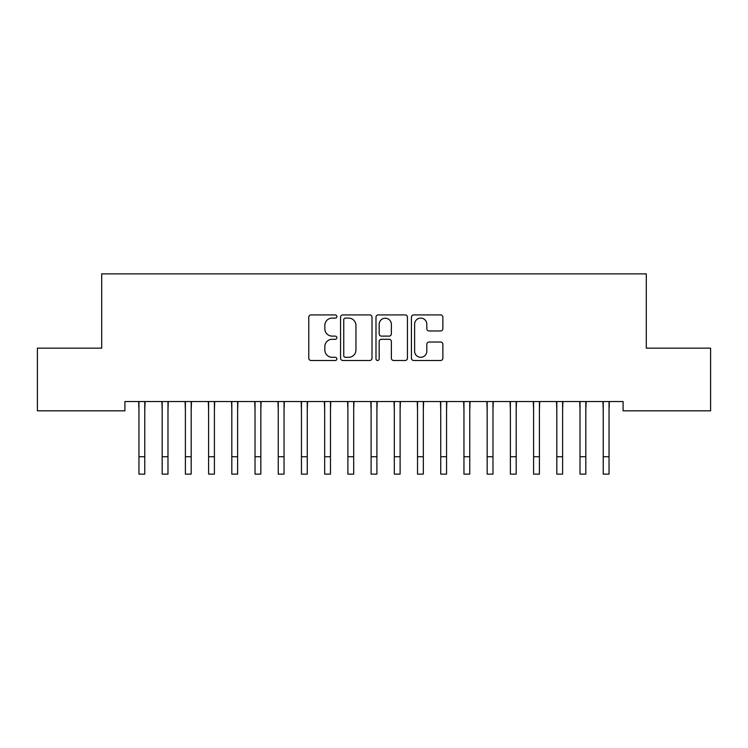 <?xml version="1.0" encoding="UTF-8"?>
<svg xmlns="http://www.w3.org/2000/svg" width="748" height="748" viewBox="0 0 748 748"><rect width="100%" height="100%" fill="white"/><g stroke="black" fill="none" stroke-linecap="round" stroke-linejoin="round"><path stroke-width="1.12" d="M336.862 316.516A1.599 1.599 0 0 0 335.263 314.917L311.056 314.917A2.281 2.281 0 0 0 308.774 317.199L308.774 358.217A2.281 2.281 0 0 0 311.056 360.489L335.263 360.489A1.599 1.599 0 0 0 336.862 358.9A1.599 1.599 0 0 0 335.263 357.301L332.131 357.301A7.293 7.293 0 0 1 324.838 350.008L324.838 346.595A7.293 7.293 0 0 1 332.131 339.302L335.263 339.302A1.599 1.599 0 0 0 336.862 337.703A1.599 1.599 0 0 0 335.263 336.114L332.131 336.114A7.293 7.293 0 0 1 324.838 328.821L324.838 325.399A7.293 7.293 0 0 1 332.131 318.106L335.263 318.106A1.599 1.599 0 0 0 336.862 316.516M440.591 330.981A2.281 2.281 0 0 0 442.872 328.709L442.872 317.199A2.281 2.281 0 0 0 440.591 314.917L413.7 314.917A2.281 2.281 0 0 0 411.428 317.199L411.428 358.217A2.281 2.281 0 0 0 413.7 360.489L440.591 360.489A2.281 2.281 0 0 0 442.872 358.217L442.872 344.314A2.281 2.281 0 0 0 440.591 342.032L429.081 342.032A2.281 2.281 0 0 0 426.809 344.314L426.809 351.205A6.096 6.096 0 0 1 420.713 357.301A6.096 6.096 0 0 1 414.616 351.205L414.616 324.202A6.096 6.096 0 0 1 420.713 318.106A6.096 6.096 0 0 1 426.809 324.202L426.809 328.709A2.281 2.281 0 0 0 429.081 330.981L440.591 330.981M623.084 401.545L124.916 401.545L124.916 410.83L37.4 410.83L37.4 348.147L101.7 348.147L101.7 273.871L646.3 273.871L646.3 348.147L710.6 348.147L710.6 410.83L623.084 410.83L623.084 401.545M372.008 317.199A2.281 2.281 0 0 0 369.727 314.917L342.836 314.917A2.281 2.281 0 0 0 340.564 317.199L340.564 358.217A2.281 2.281 0 0 0 342.836 360.489L369.727 360.489A2.281 2.281 0 0 0 372.008 358.217L372.008 317.199M378.273 314.917L405.164 314.917A2.281 2.281 0 0 1 407.436 317.199L407.436 358.217A2.281 2.281 0 0 1 405.164 360.489L393.654 360.489A2.281 2.281 0 0 1 391.372 358.217L391.372 341.574A2.281 2.281 0 0 0 389.1 339.302L381.461 339.302A2.281 2.281 0 0 0 379.18 341.574L379.18 358.9A1.599 1.599 0 0 1 377.59 360.489A1.599 1.599 0 0 1 375.992 358.9L375.992 317.199A2.281 2.281 0 0 1 378.273 314.917M345.342 318.106A1.599 1.599 0 0 0 343.753 319.705L343.753 355.702A1.599 1.599 0 0 0 345.342 357.301L348.652 357.301A7.293 7.293 0 0 0 355.945 350.008L355.945 325.399A7.293 7.293 0 0 0 348.652 318.106L345.342 318.106M391.372 324.314A6.096 6.096 0 0 0 385.276 318.227A6.096 6.096 0 0 0 379.18 324.314L379.18 333.832A2.281 2.281 0 0 0 381.461 336.114L389.1 336.114A2.281 2.281 0 0 0 391.372 333.832L391.372 324.314M144.766 410.297L145.056 401.545M138.96 410.297L138.67 401.545M138.96 456.719L144.766 456.719L144.766 474.129L138.96 474.129L138.96 402.274M144.766 456.719L144.766 402.274M167.982 410.297L168.272 401.545M162.176 410.297L161.877 401.545M191.189 410.297L191.488 401.545M185.392 410.297L185.093 401.545M162.176 456.719L167.982 456.719L167.982 474.129L162.176 474.129L162.176 402.274M167.982 456.719L167.982 402.274M185.392 456.719L191.189 456.719L191.189 474.129L185.392 474.129L185.392 402.274M191.189 456.719L191.189 402.274M214.405 410.297L214.704 401.545M208.599 410.297L208.309 401.545M237.621 410.297L237.911 401.545M231.815 410.297L231.525 401.545M208.599 456.719L214.405 456.719L214.405 474.129L208.599 474.129L208.599 402.274M214.405 456.719L214.405 402.274M231.815 456.719L237.621 456.719L237.621 474.129L231.815 474.129L231.815 402.274M237.621 456.719L237.621 402.274M260.837 410.297L261.127 401.545M255.031 410.297L254.731 401.545M255.031 456.719L260.837 456.719L260.837 474.129L255.031 474.129L255.031 402.274M260.837 456.719L260.837 402.274M284.044 410.297L284.343 401.545M278.247 410.297L277.947 401.545M278.247 456.719L284.044 456.719L284.044 474.129L278.247 474.129L278.247 402.274M284.044 456.719L284.044 402.274M307.26 410.297L307.559 401.545M301.453 410.297L301.164 401.545M330.476 410.297L330.766 401.545M324.669 410.297L324.38 401.545M353.692 410.297L353.982 401.545M347.885 410.297L347.586 401.545M376.899 410.297L377.198 401.545M371.101 410.297L370.802 401.545M400.115 410.297L400.414 401.545M394.308 410.297L394.018 401.545M423.331 410.297L423.62 401.545M417.524 410.297L417.234 401.545M446.547 410.297L446.837 401.545M440.74 410.297L440.441 401.545M469.753 410.297L470.053 401.545M463.956 410.297L463.657 401.545M492.969 410.297L493.269 401.545M487.163 410.297L486.873 401.545M516.185 410.297L516.475 401.545M510.379 410.297L510.089 401.545M539.402 410.297L539.691 401.545M533.595 410.297L533.296 401.545M562.608 410.297L562.907 401.545M556.811 410.297L556.512 401.545M585.824 410.297L586.123 401.545M580.018 410.297L579.728 401.545M609.04 410.297L609.33 401.545M603.234 410.297L602.944 401.545M301.453 456.719L307.26 456.719L307.26 474.129L301.453 474.129L301.453 402.274M307.26 456.719L307.26 402.274M324.669 456.719L330.476 456.719L330.476 474.129L324.669 474.129L324.669 402.274M330.476 456.719L330.476 402.274M347.885 456.719L353.692 456.719L353.692 474.129L347.885 474.129L347.885 402.274M353.692 456.719L353.692 402.274M371.101 456.719L376.899 456.719L376.899 474.129L371.101 474.129L371.101 402.274M376.899 456.719L376.899 402.274M394.308 456.719L400.115 456.719L400.115 474.129L394.308 474.129L394.308 402.274M400.115 456.719L400.115 402.274M417.524 456.719L423.331 456.719L423.331 474.129L417.524 474.129L417.524 402.274M423.331 456.719L423.331 402.274M440.74 456.719L446.547 456.719L446.547 474.129L440.74 474.129L440.74 402.274M446.547 456.719L446.547 402.274M463.956 456.719L469.753 456.719L469.753 474.129L463.956 474.129L463.956 402.274M469.753 456.719L469.753 402.274M487.163 456.719L492.969 456.719L492.969 474.129L487.163 474.129L487.163 402.274M492.969 456.719L492.969 402.274M510.379 456.719L516.185 456.719L516.185 474.129L510.379 474.129L510.379 402.274M516.185 456.719L516.185 402.274M533.595 456.719L539.402 456.719L539.402 474.129L533.595 474.129L533.595 402.274M539.402 456.719L539.402 402.274M556.811 456.719L562.608 456.719L562.608 474.129L556.811 474.129L556.811 402.274M562.608 456.719L562.608 402.274M580.018 456.719L585.824 456.719L585.824 474.129L580.018 474.129L580.018 402.274M585.824 456.719L585.824 402.274M603.234 456.719L609.04 456.719L609.04 474.129L603.234 474.129L603.234 402.274M609.04 456.719L609.04 402.274"/></g></svg>

